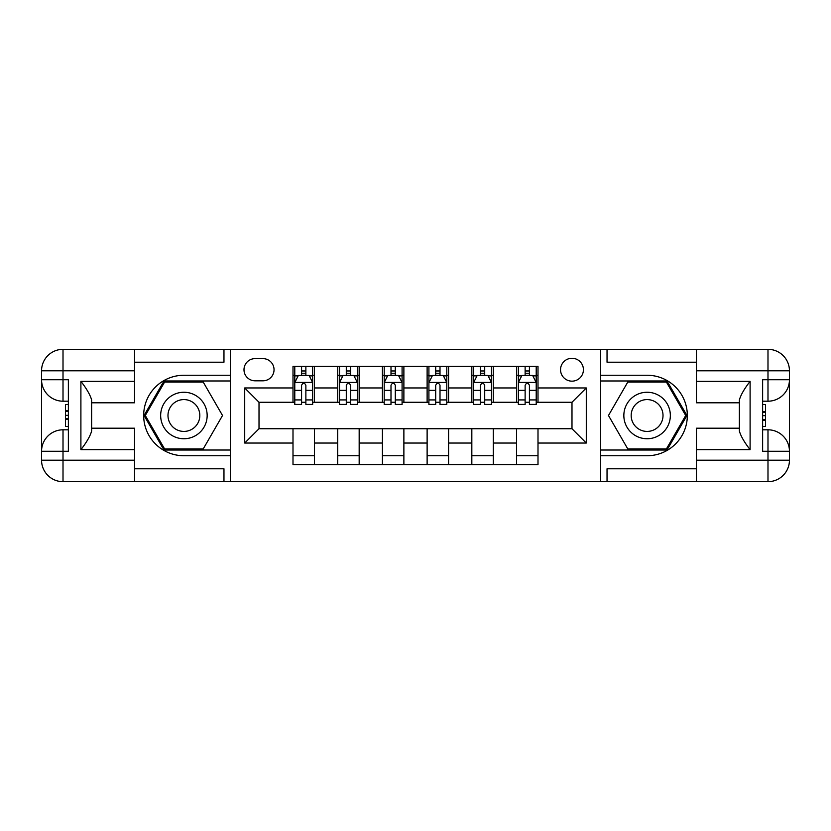 <?xml version="1.0" encoding="UTF-8"?>
<svg xmlns="http://www.w3.org/2000/svg" width="831" height="831" viewBox="0 0 831 831"><rect width="100%" height="100%" fill="white"/><g stroke="black" fill="none" stroke-linecap="round" stroke-linejoin="round"><path stroke-width="1.25" d="M571.988 358.275A11.447 11.447 0 0 0 560.541 369.722A11.447 11.447 0 0 0 571.988 381.159A11.447 11.447 0 0 0 583.424 369.722A11.447 11.447 0 0 0 571.988 358.275M696.451 362.202L607.035 362.202L607.035 349.332L600.595 349.332L600.595 375.259L647.1 375.259A40.241 40.241 0 0 1 687.33 415.5A40.241 40.241 0 0 1 647.1 455.741L600.595 455.741L600.595 481.668L600.595 349.332L230.405 349.332L230.405 481.668L696.451 481.668L696.451 460.208L767.989 460.208L767.989 451.264L762.629 451.264L762.629 379.736L767.989 379.736L767.989 370.792L696.451 370.792L696.451 381.346L750.102 381.346L750.102 449.654C744.379 442.31 740.805 436.119 739.372 431.071L739.372 399.929C740.805 394.881 744.379 388.69 750.102 381.346M255.086 380.806L262.949 380.806A11.083 11.083 0 0 0 274.043 369.722A11.083 11.083 0 0 0 262.949 358.628L255.086 358.628A11.083 11.083 0 0 0 243.992 369.722A11.083 11.083 0 0 0 255.086 380.806M293 443.037L244.709 443.037L244.709 387.963L293 387.963L293 402.266L259.012 402.266L259.012 428.734L293 428.734L293 464.685L538 464.685L538 428.734L571.988 428.734L571.988 402.266L538 402.266L538 387.963L586.291 387.963L586.291 443.037L538 443.037M538 387.963L538 366.315L293 366.315L293 387.963M516.539 366.315L516.539 402.266L518.336 402.266M525.13 402.266L529.42 402.266M536.213 402.266L538 402.266M516.539 402.266L491.505 402.266M471.831 366.315L471.831 402.266L473.618 402.266M480.422 402.266L484.712 402.266M471.831 402.266L446.798 402.266M427.124 366.315L427.124 402.266L428.91 402.266M435.704 402.266L440.004 402.266M427.124 402.266L402.09 402.266M382.416 366.315L382.416 402.266L384.202 402.266M390.996 402.266L395.296 402.266M382.416 402.266L357.382 402.266M337.708 366.315L337.708 402.266L339.495 402.266M346.288 402.266L350.578 402.266M337.708 402.266L312.664 402.266M293 402.266L294.787 402.266M301.58 402.266L305.87 402.266M293 428.734L314.461 428.734L314.461 464.685M538 428.734L314.461 428.734M314.461 366.315L314.461 402.266M293 375.259L294.787 375.259M301.58 375.259L305.87 375.259M312.664 375.259L314.461 375.259M293 455.741L314.461 455.741M337.708 428.734L337.708 464.685M359.169 366.315L359.169 402.266M337.708 375.259L339.495 375.259M346.288 375.259L350.578 375.259M357.382 375.259L359.169 375.259M359.169 428.734L359.169 464.685M337.708 455.741L359.169 455.741M382.416 428.734L382.416 464.685M403.876 428.734L403.876 464.685M382.416 455.741L403.876 455.741M403.876 366.315L403.876 402.266M382.416 375.259L384.202 375.259M390.996 375.259L395.296 375.259M402.09 375.259L403.876 375.259M427.124 428.734L427.124 464.685M448.584 428.734L448.584 464.685M427.124 455.741L448.584 455.741M448.584 366.315L448.584 402.266M427.124 375.259L428.91 375.259M435.704 375.259L440.004 375.259M446.798 375.259L448.584 375.259M471.831 428.734L471.831 464.685M493.292 428.734L493.292 464.685M471.831 455.741L493.292 455.741M493.292 366.315L493.292 402.266M471.831 375.259L473.618 375.259M480.422 375.259L484.712 375.259M491.505 375.259L493.292 375.259M516.539 428.734L516.539 464.685M516.539 455.741L538 455.741M516.539 375.259L518.336 375.259M525.13 375.259L529.42 375.259M536.213 375.259L538 375.259M259.012 402.266L244.709 387.963M259.012 428.734L244.709 443.037M586.291 387.963L571.988 402.266M586.291 443.037L571.988 428.734M305.87 370.969L301.58 370.969M312.664 399.929L305.87 399.929L305.87 404.417L312.664 404.417L312.664 382.592L309.09 375.435L298.36 375.435L294.787 382.592L294.787 404.417L301.58 404.417L301.58 399.929L294.787 399.929M294.787 382.592L294.787 366.315M312.664 382.592L312.664 366.315M301.58 375.435L301.58 366.315M305.87 366.315L305.87 375.435M305.87 399.929L305.87 385.272C304.447 382.52 303.014 382.52 301.58 385.272L301.58 399.929M350.578 370.969L346.288 370.969M357.382 399.929L350.578 399.929L350.578 404.417L357.382 404.417L357.382 382.592L353.798 375.435L343.068 375.435L339.495 382.592L339.495 404.417L346.288 404.417L346.288 399.929L339.495 399.929M339.495 382.592L339.495 366.315M357.382 382.592L357.382 366.315M346.288 375.435L346.288 366.315M350.578 366.315L350.578 375.435M350.578 399.929L350.578 385.272C349.155 382.52 347.722 382.52 346.288 385.272L346.288 399.929M395.296 370.969L390.996 370.969M402.09 399.929L395.296 399.929L395.296 404.417L402.09 404.417L402.09 382.592L398.506 375.435L387.776 375.435L384.202 382.592L384.202 404.417L390.996 404.417L390.996 399.929L384.202 399.929M384.202 382.592L384.202 366.315M402.09 382.592L402.09 366.315M390.996 375.435L390.996 366.315M395.296 366.315L395.296 375.435M395.296 399.929L395.296 385.272C393.863 382.52 392.429 382.52 390.996 385.272L390.996 399.929M440.004 370.969L435.704 370.969M446.798 399.929L440.004 399.929L440.004 404.417L446.798 404.417L446.798 382.592L443.224 375.435L432.494 375.435L428.91 382.592L428.91 404.417L435.704 404.417L435.704 399.929L428.91 399.929M428.91 382.592L428.91 366.315M446.798 382.592L446.798 366.315M435.704 375.435L435.704 366.315M440.004 366.315L440.004 375.435M440.004 399.929L440.004 385.272C438.571 382.52 437.137 382.52 435.704 385.272L435.704 399.929M484.712 370.969L480.422 370.969M491.505 399.929L484.712 399.929L484.712 404.417L491.505 404.417L491.505 382.592L487.932 375.435L477.202 375.435L473.618 382.592L473.618 404.417L480.422 404.417L480.422 399.929L473.618 399.929M473.618 382.592L473.618 366.315M491.505 382.592L491.505 366.315M480.422 375.435L480.422 366.315M484.712 366.315L484.712 375.435M484.712 399.929L484.712 385.272C483.278 382.52 481.855 382.52 480.422 385.272L480.422 399.929M172.277 395.369A23.247 23.247 0 0 0 163.769 427.124A23.247 23.247 0 0 0 195.534 435.631A23.247 23.247 0 0 0 204.042 403.876A23.247 23.247 0 0 0 172.277 395.369M175.943 401.716A15.914 15.914 0 0 0 170.116 423.457A15.914 15.914 0 0 0 191.868 429.284A15.914 15.914 0 0 0 197.685 407.543A15.914 15.914 0 0 0 175.943 401.716M222.521 415.5L203.211 448.948L164.6 448.948L145.29 415.5L164.6 382.052L203.211 382.052L222.521 415.5M635.466 435.631A23.247 23.247 0 0 0 667.231 427.124A23.247 23.247 0 0 0 658.723 395.369A23.247 23.247 0 0 0 626.958 403.876A23.247 23.247 0 0 0 635.466 435.631M639.132 429.284A15.914 15.914 0 0 0 660.884 423.457A15.914 15.914 0 0 0 655.057 401.716A15.914 15.914 0 0 0 633.315 407.543A15.914 15.914 0 0 0 639.132 429.284M627.789 382.052L666.4 382.052L685.71 415.5L666.4 448.948L627.789 448.948L608.479 415.5L627.789 382.052M134.549 460.208L134.549 481.668L63.011 481.668A21.461 21.461 0 0 1 41.55 460.208L63.011 460.208L63.011 451.264L68.371 451.264L68.371 379.736L63.011 379.736L63.011 349.332L134.549 349.332L134.549 370.792L41.55 370.792L41.55 460.208A21.461 21.461 0 0 0 63.011 481.668L63.011 460.208L134.549 460.208L134.549 449.654L80.898 449.654L80.898 381.346C86.621 388.69 90.195 394.881 91.628 399.929L91.628 431.071C90.195 436.119 86.621 442.31 80.898 449.654M134.549 362.202L223.965 362.202L223.965 349.332L230.405 349.332L230.405 375.259L183.9 375.259A40.241 40.241 0 0 0 143.67 415.5A40.241 40.241 0 0 0 183.9 455.741L230.405 455.741L230.405 481.668L134.549 481.668M80.898 381.346L134.549 381.346L134.549 370.792M134.549 381.346L134.549 402.806L91.628 402.806M91.628 428.194L134.549 428.194L134.549 449.654M223.965 349.332L134.549 349.332M41.55 451.264A21.461 21.461 0 0 1 63.011 429.804A21.461 21.461 0 0 0 41.55 451.264L63.011 451.264L63.011 429.804L68.371 429.804M68.371 401.196L63.011 401.196L63.011 379.736L41.55 379.736A21.461 21.461 0 0 0 63.011 401.196A21.461 21.461 0 0 1 41.55 379.736M223.965 481.668L223.965 468.798L134.549 468.798M63.011 349.332A21.461 21.461 0 0 0 41.55 370.792A21.461 21.461 0 0 1 63.011 349.332M230.405 380.982L163.977 380.982L144.054 415.5L163.977 450.018L230.405 450.018M68.371 404.5L65.514 404.5L65.514 418.658L68.371 418.658M65.514 415.323L68.371 415.323M65.514 411.387L68.371 411.387M65.514 410.732L68.371 410.732M65.514 418.658L65.514 426.5L68.371 426.5M65.514 419.364L68.371 419.364M750.102 449.654L696.451 449.654L696.451 460.208M696.451 449.654L696.451 428.194L739.372 428.194M696.451 370.792L696.451 349.332L767.989 349.332A21.461 21.461 0 0 1 789.45 370.792L789.45 460.208A21.461 21.461 0 0 1 767.989 481.668L696.451 481.668M739.372 402.806L696.451 402.806L696.451 381.346M607.035 349.332L696.451 349.332M789.45 379.736A21.461 21.461 0 0 1 767.989 401.196A21.461 21.461 0 0 0 789.45 379.736L767.989 379.736L767.989 401.196L762.629 401.196M762.629 429.804L767.989 429.804L767.989 451.264L789.45 451.264A21.461 21.461 0 0 0 767.989 429.804A21.461 21.461 0 0 1 789.45 451.264M607.035 481.668L607.035 468.798L696.451 468.798M600.595 450.018L667.023 450.018L686.946 415.5L667.023 380.982L600.595 380.982M762.629 426.5L765.486 426.5L765.486 412.342L762.629 412.342M765.486 415.677L762.629 415.677M765.486 419.613L762.629 419.613M765.486 420.268L762.629 420.268M765.486 412.342L765.486 404.5L762.629 404.5M765.486 411.636L762.629 411.636M529.42 370.969L525.13 370.969M536.213 399.929L529.42 399.929L529.42 404.417L536.213 404.417L536.213 382.592L532.64 375.435L521.91 375.435L518.336 382.592L518.336 404.417L525.13 404.417L525.13 399.929L518.336 399.929M518.336 382.592L518.336 366.315M536.213 382.592L536.213 366.315M525.13 375.435L525.13 366.315M529.42 366.315L529.42 375.435M529.42 399.929L529.42 385.272C527.986 382.52 526.563 382.52 525.13 385.272L525.13 399.929M337.708 443.037L314.461 443.037M337.708 387.963L314.461 387.963M382.416 387.963L359.169 387.963M382.416 443.037L359.169 443.037M427.124 387.963L403.876 387.963M427.124 443.037L403.876 443.037M471.831 387.963L448.584 387.963M471.831 443.037L448.584 443.037M516.539 387.963L493.292 387.963M516.539 443.037L493.292 443.037M312.581 382.416L294.87 382.416M294.787 375.872L298.142 375.872M309.309 375.872L312.664 375.872M301.58 390.341L294.787 390.341M312.664 390.341L305.87 390.341M305.87 373.244L301.58 373.244M357.288 382.416L339.588 382.416M339.495 375.872L342.86 375.872M354.016 375.872L357.382 375.872M346.288 390.341L339.495 390.341M357.382 390.341L350.578 390.341M350.578 373.244L346.288 373.244M401.996 382.416L384.296 382.416M384.202 375.872L387.568 375.872M398.724 375.872L402.09 375.872M390.996 390.341L384.202 390.341M402.09 390.341L395.296 390.341M395.296 373.244L390.996 373.244M446.704 382.416L429.004 382.416M428.91 375.872L432.276 375.872M443.432 375.872L446.798 375.872M435.704 390.341L428.91 390.341M446.798 390.341L440.004 390.341M440.004 373.244L435.704 373.244M491.412 382.416L473.712 382.416M473.618 375.872L476.984 375.872M488.14 375.872L491.505 375.872M480.422 390.341L473.618 390.341M491.505 390.341L484.712 390.341M484.712 373.244L480.422 373.244M767.989 481.668A21.461 21.461 0 0 0 789.45 460.208L767.989 460.208L767.989 481.668M767.989 349.332L767.989 370.792L789.45 370.792A21.461 21.461 0 0 0 767.989 349.332M536.13 382.416L518.419 382.416M518.336 375.872L521.691 375.872M532.858 375.872L536.213 375.872M525.13 390.341L518.336 390.341M536.213 390.341L529.42 390.341M529.42 373.244L525.13 373.244"/></g></svg>

